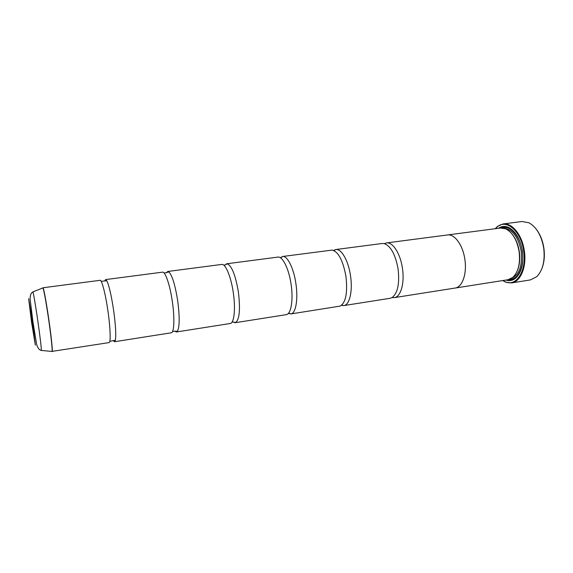 <?xml version="1.0" encoding="UTF-8"?>
<svg xmlns="http://www.w3.org/2000/svg" width="573" height="573" viewBox="0 0 573 573"><rect width="100%" height="100%" fill="white"/><g stroke="black" fill="none" stroke-linecap="round" stroke-linejoin="round"><path stroke-width="0.86" d="M51.835 351.421L109.078 342.59C110.883 342.761 110.396 327.799 107.903 310.802C105.496 293.913 101.779 279.645 100.11 280.304L42.954 287.768C43.548 287.231 46.306 302 48.784 319.311C51.319 336.745 52.866 351.922 52.143 351.571L52 351.435M113.447 340.756L114.543 341.73L171.255 332.791C174.171 332.77 174.786 318.044 172.33 301.527C170.009 285.103 165.303 271.373 162.517 272.161L105.59 279.588L104.809 280.834M174.736 331.087L176.427 331.975L230.21 323.501C234.128 323.301 235.725 308.818 233.304 292.746C231.062 276.766 225.483 263.53 221.701 264.432L167.717 271.48L166.342 272.812M286.013 314.699L286.185 314.677C291.005 314.326 293.491 300.073 291.105 284.423C288.935 268.859 282.575 256.088 277.891 257.098L226.629 263.788L224.688 265.235M288.362 313.367L290.855 313.94L340.176 306.089C345.806 302.709 347.739 292.853 345.963 276.523C343.026 260.522 338.414 251.712 332.104 250.1L282.575 256.489L280.355 257.743M341.529 305.33L343.85 305.581L390.077 298.297L392.011 297.609C397.691 293.29 399.718 283.764 398.099 269.016C395.456 254.57 390.836 246.096 384.225 243.604L382.184 243.489L335.778 249.542L333.622 250.444M536.629 229.673C540.31 234.651 542.717 240.76 543.856 248.016C544.873 255.4 544.3 262.054 542.144 267.956M511.553 282.926L530.405 279.918L536.7 276.73C542.832 270.42 545.167 260.851 543.698 248.037C541.442 235.474 536.514 227.058 528.929 222.79L521.989 221.515L503.058 223.95C511.911 222.403 522.182 234.916 524.331 250.824C526.881 266.789 520.549 281.902 511.553 282.926L505.615 282.16L502.693 280.562M31.701 322.026L33.907 335.821L32.31 321.782L29.903 308.016L31.701 322.026M502.85 280.534L505.257 281.794C516.345 287.102 526.909 270.578 523.672 250.917C521.115 231.284 506.417 218.65 497.335 226.808L495.38 228.699M495.222 228.72L497.572 226.356L503.058 223.95M517.44 270.449C519.639 265.027 520.255 258.738 519.288 251.576C518.171 244.542 515.815 238.762 512.226 234.257M455.077 288.069L507.965 279.731L512.756 277.447C518.321 272.053 520.434 263.437 519.095 251.597C516.996 239.994 512.549 232.416 505.758 228.863L500.523 228.025L447.427 234.959C454.511 233.669 462.92 245.086 464.868 259.404C467.138 273.779 462.289 287.302 455.077 288.069L454.611 288.126M505.923 280.054C509.476 281.228 512.771 280.562 515.793 278.063C521.588 272.397 523.794 263.415 522.397 251.117C520.22 239.056 515.585 231.163 508.495 227.417C504.892 225.869 501.547 226.163 498.467 228.298M508.301 279.667C511.137 280.097 513.759 279.302 516.158 277.282L520.699 270.657M114.543 341.73L115.366 340.247C116.219 335.026 115.617 324.934 113.569 309.986C111.32 295.224 109.063 285.49 106.8 280.777L105.59 279.588M446.961 235.03L447.427 234.959C454.511 233.691 462.912 245.094 464.861 259.404C467.124 273.772 462.282 287.281 455.077 288.054L394.31 297.631C400.713 297.007 404.76 283.22 402.454 268.393C400.42 253.631 392.706 241.742 386.431 242.931L384.404 243.604M176.427 331.975L177.451 331.215C179.671 326.76 179.75 316.611 177.687 300.753C175.188 285.125 172.258 275.513 168.906 271.917L167.717 271.48M232.846 321.89L235.116 322.728L235.875 322.441C239.571 318.875 240.409 308.725 238.382 292.015C235.596 275.577 231.95 266.187 227.431 263.845L226.629 263.788M290.855 313.94L290.955 313.918C295.783 313.388 298.275 299.213 295.919 283.728C293.77 268.329 287.431 255.644 282.682 256.475L282.575 256.489M343.85 305.581C349.537 305.087 352.882 291.077 350.533 275.864C348.441 260.729 341.336 248.431 335.778 249.542M392.183 297.559L394.31 297.631M515.299 233.132L509.068 228.061C506.195 226.801 503.459 226.779 500.852 227.99M32.754 291.986L32.905 291.893C30.992 292.903 30.068 295.346 30.133 299.228L32.905 321.639L36.608 344.187C37.646 347.933 39.222 350.017 41.335 350.44L52.079 351.442C52.566 350.389 51.011 335.735 48.633 319.333C45.94 301.154 44.035 290.676 42.925 287.904L32.905 291.893C33.735 294.529 35.376 304.199 37.825 320.909C40.217 337.784 41.385 347.632 41.335 350.44L41.17 350.397M511.617 278.299C519.339 274.682 522.54 265.679 521.208 251.296C518.379 237.272 512.785 229.63 504.426 228.369M509.512 279.338C518.128 279.975 524.725 266.13 522.311 251.132C520.313 236.183 510.142 224.953 502.106 227.961M32.489 321.711L28.65 298.676L31.536 322.09L35.347 345.139L32.489 321.711M101.156 281.307L106.8 280.777M164.165 273.092L168.906 271.917M223.928 265.335L227.431 263.845M232.094 322.012L235.875 322.441M172.566 331.43L177.451 331.215M109.801 341.336L115.366 340.247M497.335 226.808L497.572 226.356M516.158 277.282L515.793 278.063M290.955 313.918L288.563 313.13M342.976 305.631L342.081 304.843M386.431 242.931L447.427 234.973M235.116 322.728L286.185 314.677M334.926 249.749L334.288 250.759M282.682 256.475L280.605 257.907M509.068 228.061L508.495 227.417M505.257 281.794L505.615 282.16"/></g></svg>

